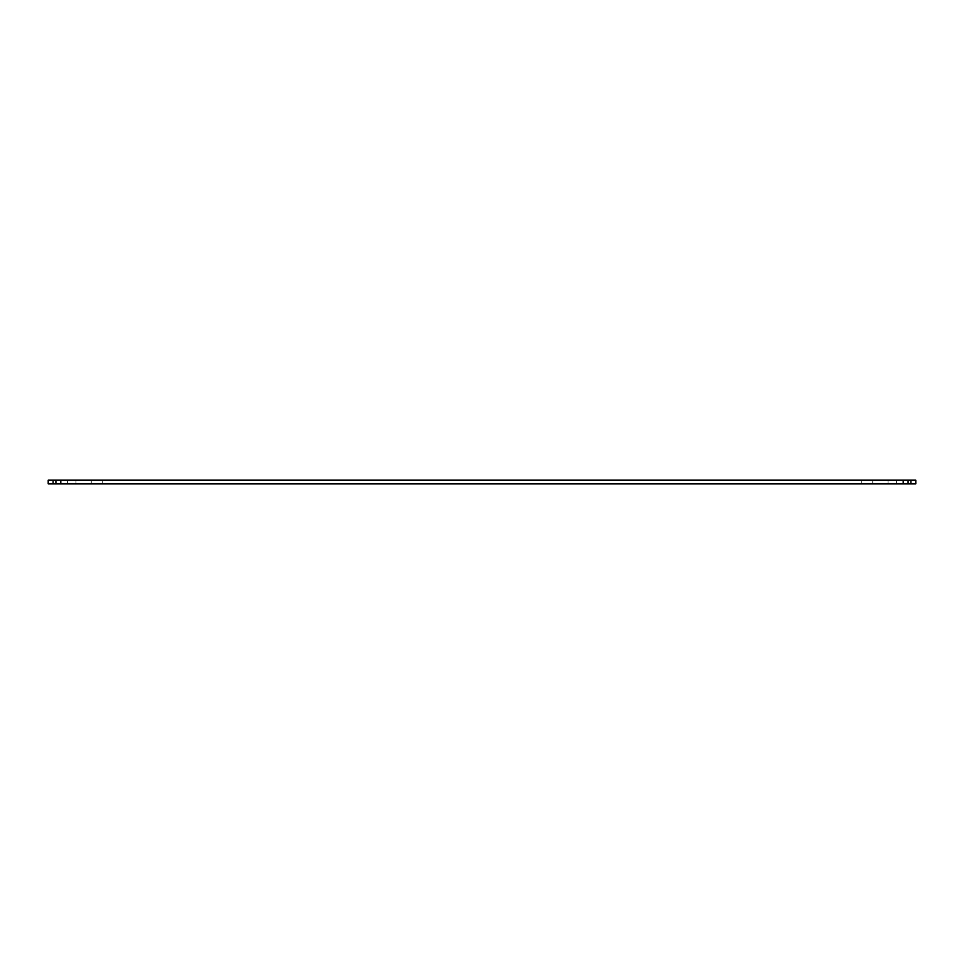 <?xml version="1.0" encoding="UTF-8"?>
<svg xmlns="http://www.w3.org/2000/svg" width="964" height="964" viewBox="0 0 964 964"><rect width="100%" height="100%" fill="white"/><g stroke="black" fill="none" stroke-linecap="round" stroke-linejoin="round"><path stroke-width="0.72" stroke-dasharray="4.82 3.62" d="M903.196 483.856L903.196 480.144L915.8 480.144L915.8 483.856L55.912 483.856L75.963 483.856L67.42 483.856L75.963 483.856L75.963 480.144L67.42 480.144L75.963 480.144L67.42 480.144L75.963 480.144L75.963 483.856L48.2 483.856L48.2 480.144L53.092 480.144L53.092 483.856M861.732 483.856L861.732 480.144L872.733 480.144L861.732 480.144L872.733 480.144L861.732 480.144L861.732 483.856L872.733 483.856L872.733 480.144L872.733 483.856L861.732 483.856M91.267 483.856L91.267 480.144L102.268 480.144L91.267 480.144L102.268 480.144L91.267 480.144L91.267 483.856L102.268 483.856L102.268 480.144L102.268 483.856L91.267 483.856M896.58 483.856L908.088 483.856L888.037 483.856L896.58 483.856L896.58 480.144L888.037 480.144L908.088 480.144L908.088 483.856L908.088 480.144L896.58 480.144L896.58 483.856M53.092 480.144L67.42 480.144L67.42 483.856L55.912 483.856L67.42 483.856L67.42 480.144L55.912 480.144L55.912 483.856L55.912 480.144L60.804 480.144L60.804 483.856M903.196 480.144L60.804 480.144M910.908 480.144L910.908 483.856M908.088 480.144L908.088 483.856M55.912 480.144L67.42 480.144L55.912 480.144L55.912 483.856M67.42 480.144L67.42 483.856L67.42 480.144M888.037 480.144L888.037 483.856L888.037 480.144"/><path stroke-width="1.45" d="M910.908 483.856L915.8 483.856L915.8 480.144L910.908 480.144L910.908 483.856L60.804 483.856L60.804 480.144L903.196 480.144L903.196 483.856M60.804 480.144L48.2 480.144L48.2 483.856L60.804 483.856M910.908 480.144L908.088 480.144L908.088 483.856M908.088 480.144L903.196 480.144M55.912 480.144L55.912 483.856M53.092 480.144L53.092 483.856"/></g></svg>
